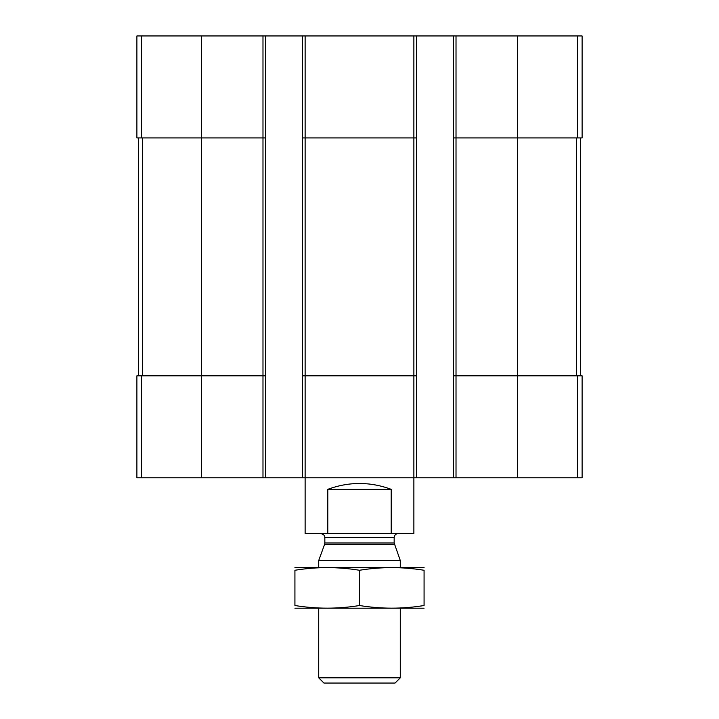 <?xml version="1.0" encoding="UTF-8"?>
<svg xmlns="http://www.w3.org/2000/svg" width="719" height="719" viewBox="0 0 719 719"><rect width="100%" height="100%" fill="white"/><g stroke="black" fill="none" stroke-linecap="round" stroke-linejoin="round"><path stroke-width="1.08" d="M456.017 35.95L456.017 137.913L453.303 137.913L453.303 35.95L582.111 35.95L582.111 137.913L517.536 137.913L517.536 477.776L136.889 477.776L136.889 375.812L141.598 375.812L141.598 477.776M577.402 375.812L577.402 477.776L582.111 477.776L582.111 375.812L456.017 375.812L456.017 137.913L517.536 137.913L517.536 35.95M453.303 35.95L416.598 35.95L416.598 137.913L413.874 137.913L413.874 533.507L391.199 533.507L391.199 489.324C370.069 481.55 348.931 481.55 327.801 489.324L391.199 489.324M416.598 35.95L302.402 35.95L302.402 477.776M305.126 35.95L305.126 137.913L413.874 137.913L413.874 35.95M416.598 137.913L416.598 375.812L305.126 375.812L305.126 137.913L302.402 137.913M302.402 35.95L265.697 35.95L265.697 137.913L262.983 137.913L262.983 477.776M265.697 35.95L136.889 35.95L136.889 137.913L262.983 137.913L262.983 35.95M577.402 477.776L517.536 477.776M456.017 477.776L456.017 375.812L453.303 375.812L453.303 477.776M453.303 137.913L453.303 375.812M416.598 375.812L416.598 477.776M327.801 489.324L327.801 533.507L305.126 533.507L305.126 375.812L302.402 375.812M265.697 137.913L265.697 477.776M265.697 375.812L141.598 375.812M138.587 137.913L138.587 375.812M580.413 137.913L580.413 375.812M327.801 533.507L391.199 533.507M400.285 677.837L318.715 677.837L323.927 683.05L395.073 683.05L400.285 677.837L400.285 608.283M318.715 567.498L318.715 560.514L400.285 560.514L400.285 567.498M394.416 544.382L324.584 544.382L324.835 542.989L394.165 542.989L400.285 560.514M394.165 542.989L394.165 537.587C394.407 535.116 395.765 533.75 398.245 533.507M294.925 608.193L424.075 608.193M424.075 605.515C424.075 609.029 424.075 609.029 424.075 605.515C402.55 609.038 381.025 609.038 359.5 605.515C337.975 609.038 316.45 609.038 294.925 605.515C294.925 609.029 294.925 609.029 294.925 605.515L294.925 570.266C294.925 566.743 294.925 566.743 294.925 570.266C316.45 566.743 337.975 566.743 359.5 570.266C381.025 566.743 402.55 566.743 424.075 570.266C424.075 566.743 424.075 566.743 424.075 570.266L424.075 605.515M359.5 605.515L359.5 570.266M294.925 567.588L424.075 567.588M577.402 35.95L577.402 137.913M201.464 35.95L201.464 477.776M141.598 35.95L141.598 137.913M142.443 137.913L142.443 375.812M576.557 137.913L576.557 375.812M324.835 542.989L324.835 537.587L394.165 537.587M318.715 677.837L318.715 608.283M324.584 544.382L318.715 560.514M324.835 537.587C324.188 536.841 326.453 535.646 320.755 533.507"/></g></svg>
